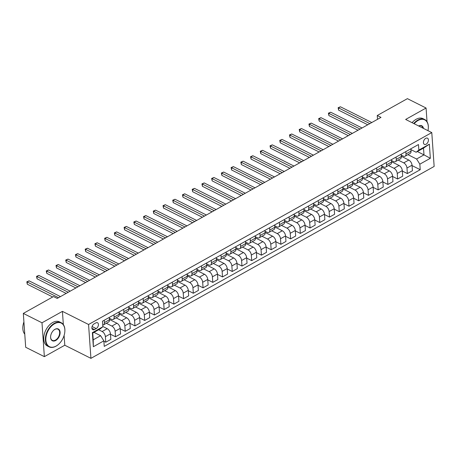 <?xml version="1.0" encoding="UTF-8"?>
<svg xmlns="http://www.w3.org/2000/svg" width="457" height="457" viewBox="0 0 457 457"><rect width="100%" height="100%" fill="white"/><g stroke="black" fill="none" stroke-linecap="round" stroke-linejoin="round"><path stroke-width="0.69" d="M425.718 138.345A3.456 2.194 116.7 0 0 423.53 141.499A3.456 2.194 116.7 0 0 424.37 144.366A3.456 2.194 116.7 0 0 426.124 144.206A3.456 2.194 116.7 0 0 428.312 141.059A3.456 2.194 116.7 0 0 427.472 138.185A3.456 2.194 116.7 0 0 425.718 138.345M90.926 358.351L434.15 166.439L431.785 132.581L88.561 324.493L90.926 358.351L64.791 345.224L64.106 335.444M63.346 324.607L62.42 311.366L41.993 322.791L44.358 356.649L64.791 345.224M44.358 356.649L25.689 347.269L23.324 313.411L41.993 322.791M23.324 313.411L53.48 296.547L57.216 298.421L380.984 117.386L377.248 115.512L377.516 119.323M94.49 329.543L96.204 328.589A3.348 2.125 116.7 0 0 98.324 325.538A3.348 2.125 116.7 0 0 97.512 322.756A3.348 2.125 116.7 0 0 95.81 322.916L94.096 323.87A3.348 2.125 116.7 0 0 91.977 326.921A3.348 2.125 116.7 0 0 92.788 329.703A3.348 2.125 116.7 0 0 94.49 329.543L91.897 328.24M103.853 340.853L93.348 346.732L92.365 332.639L102.871 326.761L100.14 328.92L92.742 333.056L93.217 339.825L100.614 335.695L103.853 340.853L104.242 346.389L420.229 169.707L412.06 165.605M417.361 151.547L423.987 154.877L423.513 148.102L416.121 152.238L418.852 150.079L418.469 144.543L102.482 321.225L102.871 326.761M418.852 150.079L429.363 144.201L430.345 158.293L419.84 164.172L420.229 169.707M427.032 121.722L426.078 108.023L407.404 98.649L377.248 115.512M426.078 108.023L405.645 119.448L431.785 132.581M62.42 311.366L88.561 324.493M416.121 152.238L410.946 149.633M405.827 151.61L405.987 153.94A4.324 2.439 60.8 0 1 405.113 156.214A4.324 2.439 60.8 0 1 403.257 156.1L401.217 155.077M396.099 157.048L396.259 159.379A4.324 2.439 60.8 0 1 395.385 161.652A4.324 2.439 60.8 0 1 393.528 161.544L391.489 160.516M386.371 162.486L386.531 164.823A4.324 2.439 60.8 0 1 385.651 167.091A4.324 2.439 60.8 0 1 383.8 166.982L381.761 165.954M376.642 167.93L376.802 170.261A4.324 2.439 60.8 0 1 375.922 172.535A4.324 2.439 60.8 0 1 374.072 172.42L372.032 171.398M366.914 173.369L367.074 175.699A4.324 2.439 60.8 0 1 366.194 177.973A4.324 2.439 60.8 0 1 364.343 177.859L362.304 176.836M357.185 178.807L357.345 181.143A4.324 2.439 60.8 0 1 356.466 183.411A4.324 2.439 60.8 0 1 354.615 183.303L352.576 182.274M347.451 184.251L347.617 186.582A4.324 2.439 60.8 0 1 346.737 188.85A4.324 2.439 60.8 0 1 344.886 188.741L342.841 187.713M337.723 189.689L337.889 192.02A4.324 2.439 60.8 0 1 337.009 194.294A4.324 2.439 60.8 0 1 335.158 194.179L333.113 193.157M327.995 195.128L328.16 197.458A4.324 2.439 60.8 0 1 327.281 199.732A4.324 2.439 60.8 0 1 325.43 199.618L323.385 198.595M318.266 200.566L318.432 202.902A4.324 2.439 60.8 0 1 317.552 205.17A4.324 2.439 60.8 0 1 315.701 205.062L313.656 204.033M308.538 206.01L308.704 208.341A4.324 2.439 60.8 0 1 307.824 210.614A4.324 2.439 60.8 0 1 305.973 210.5L303.928 209.472M298.809 211.448L298.975 213.779A4.324 2.439 60.8 0 1 298.095 216.052A4.324 2.439 60.8 0 1 296.245 215.938L294.199 214.916M289.081 216.886L289.247 219.217A4.324 2.439 60.8 0 1 288.367 221.491A4.324 2.439 60.8 0 1 286.516 221.377L284.471 220.354M279.353 222.325L279.518 224.661A4.324 2.439 60.8 0 1 278.639 226.929A4.324 2.439 60.8 0 1 276.788 226.821L274.743 225.792M269.624 227.769L269.79 230.1A4.324 2.439 60.8 0 1 268.91 232.373A4.324 2.439 60.8 0 1 267.059 232.259L265.014 231.231M259.896 233.207L260.062 235.538A4.324 2.439 60.8 0 1 259.182 237.811A4.324 2.439 60.8 0 1 257.331 237.697L255.286 236.675M250.168 238.645L250.333 240.976A4.324 2.439 60.8 0 1 249.453 243.25A4.324 2.439 60.8 0 1 247.603 243.135L245.558 242.113M240.439 244.084L240.605 246.42A4.324 2.439 60.8 0 1 239.725 248.688A4.324 2.439 60.8 0 1 237.874 248.579L235.829 247.551M230.711 249.528L230.876 251.858A4.324 2.439 60.8 0 1 229.997 254.132A4.324 2.439 60.8 0 1 228.146 254.018L226.101 252.989M220.982 254.966L221.148 257.297A4.324 2.439 60.8 0 1 220.268 259.57A4.324 2.439 60.8 0 1 218.417 259.456L216.372 258.433M211.254 260.404L211.42 262.735A4.324 2.439 60.8 0 1 210.54 265.009A4.324 2.439 60.8 0 1 208.689 264.9L206.644 263.872M201.526 265.843L201.691 268.179A4.324 2.439 60.8 0 1 200.812 270.447A4.324 2.439 60.8 0 1 198.955 270.338L196.916 269.31M191.797 271.287L191.963 273.617A4.324 2.439 60.8 0 1 191.083 275.891A4.324 2.439 60.8 0 1 189.227 275.777L187.187 274.748M182.069 276.725L182.234 279.056A4.324 2.439 60.8 0 1 181.355 281.329A4.324 2.439 60.8 0 1 179.498 281.215L177.459 280.192M172.34 282.163L172.506 284.494A4.324 2.439 60.8 0 1 171.626 286.768A4.324 2.439 60.8 0 1 169.77 286.659L167.73 285.631M162.612 287.602L162.772 289.938A4.324 2.439 60.8 0 1 161.898 292.206A4.324 2.439 60.8 0 1 160.041 292.097L158.002 291.069M152.884 293.046L153.044 295.376A4.324 2.439 60.8 0 1 152.17 297.65A4.324 2.439 60.8 0 1 150.313 297.536L148.274 296.513M143.155 298.484L143.315 300.815A4.324 2.439 60.8 0 1 142.441 303.088A4.324 2.439 60.8 0 1 140.585 302.974L138.545 301.951M133.427 303.922L133.587 306.259A4.324 2.439 60.8 0 1 132.713 308.526A4.324 2.439 60.8 0 1 130.856 308.418L128.817 307.39M123.698 309.366L123.858 311.697A4.324 2.439 60.8 0 1 122.984 313.965A4.324 2.439 60.8 0 1 121.128 313.856L119.088 312.828M113.97 314.804L114.13 317.135A4.324 2.439 60.8 0 1 113.256 319.409A4.324 2.439 60.8 0 1 111.399 319.294L109.36 318.272M93.982 332.365L100.614 335.695M98.655 329.754L102.145 331.508A4.324 2.439 60.8 0 1 105.39 336.666L105.778 342.202L103.882 341.253M102.854 326.492L107.206 328.68A4.324 2.439 60.8 0 1 110.445 333.839L110.834 339.374L105.778 342.202M106.327 323.282L111.874 326.07A4.324 2.439 60.8 0 1 115.118 331.228L115.507 336.763L110.474 334.238M109.446 319.477L116.935 323.236A4.324 2.439 60.8 0 1 120.174 328.4L120.562 333.936L115.507 336.763M116.055 317.844L121.602 320.625A4.324 2.439 60.8 0 1 124.847 325.79L125.235 331.325L120.202 328.8M119.174 314.033L126.663 317.798A4.324 2.439 60.8 0 1 129.902 322.962L130.291 328.497L125.235 331.325M125.784 312.399L131.33 315.187A4.324 2.439 60.8 0 1 134.575 320.346L134.964 325.887L129.931 323.356M128.903 308.595L136.392 312.359A4.324 2.439 60.8 0 1 139.631 317.518L140.019 323.053L134.964 325.887M135.512 306.961L141.059 309.749A4.324 2.439 60.8 0 1 144.303 314.907L144.692 320.443L139.659 317.918M138.631 303.157L146.12 306.921A4.324 2.439 60.8 0 1 149.359 312.08L149.747 317.615L144.692 320.443M145.24 301.523L150.787 304.311A4.324 2.439 60.8 0 1 154.032 309.469L154.42 315.004L149.388 312.479M148.359 297.718L155.848 301.477A4.324 2.439 60.8 0 1 159.093 306.641L159.476 312.177L154.42 315.004M154.969 296.079L160.516 298.867A4.324 2.439 60.8 0 1 163.76 304.031L164.149 309.566L159.116 307.041M158.088 292.274L165.577 296.039A4.324 2.439 60.8 0 1 168.822 301.197L169.204 306.738L164.149 309.566M164.697 290.641L170.244 293.428A4.324 2.439 60.8 0 1 173.489 298.587L173.877 304.128L168.844 301.597M167.816 286.836L175.305 290.601A4.324 2.439 60.8 0 1 178.55 295.759L178.933 301.294L173.877 304.128M174.425 285.202L179.972 287.99A4.324 2.439 60.8 0 1 183.217 293.148L183.605 298.684L178.573 296.159M177.545 281.398L185.034 285.162A4.324 2.439 60.8 0 1 188.278 290.321L188.661 295.856L183.605 298.684M184.154 279.764L189.701 282.546A4.324 2.439 60.8 0 1 192.945 287.71L193.334 293.245L188.301 290.721M187.273 275.959L194.762 279.718A4.324 2.439 60.8 0 1 198.007 284.882L198.389 290.418L193.334 293.245M193.882 274.32L199.429 277.108A4.324 2.439 60.8 0 1 202.674 282.272L203.062 287.807L198.035 285.282M197.001 270.515L204.49 274.28A4.324 2.439 60.8 0 1 207.735 279.438L208.118 284.979L203.062 287.807M203.611 268.882L209.157 271.669A4.324 2.439 60.8 0 1 212.402 276.828L212.791 282.369L207.764 279.838M206.73 265.077L214.219 268.842A4.324 2.439 60.8 0 1 217.463 274L217.846 279.535L212.791 282.369M213.339 263.443L218.886 266.231A4.324 2.439 60.8 0 1 222.131 271.389L222.519 276.925L217.492 274.4M216.458 259.639L223.947 263.398A4.324 2.439 60.8 0 1 227.192 268.562L227.575 274.097L222.519 276.925M223.067 258.005L228.614 260.787A4.324 2.439 60.8 0 1 231.859 265.951L232.247 271.487L227.22 268.962M226.186 254.201L233.676 257.959A4.324 2.439 60.8 0 1 236.92 263.123L237.309 268.659L232.247 271.487M232.796 252.561L238.348 255.349A4.324 2.439 60.8 0 1 241.587 260.513L241.976 266.048L236.949 263.518M235.915 248.757L243.404 252.521A4.324 2.439 60.8 0 1 246.649 257.679L247.037 263.221L241.976 266.048M242.53 247.123L248.077 249.91A4.324 2.439 60.8 0 1 251.316 255.069L251.704 260.604L246.677 258.079M245.643 243.318L253.132 247.083A4.324 2.439 60.8 0 1 256.377 252.241L256.765 257.777L251.704 260.604M252.258 241.684L257.805 244.472A4.324 2.439 60.8 0 1 261.044 249.631L261.433 255.166L256.406 252.641M255.372 237.88L262.861 241.639A4.324 2.439 60.8 0 1 266.105 246.803L266.494 252.338L261.433 255.166M261.987 236.246L267.534 239.028A4.324 2.439 60.8 0 1 270.773 244.192L271.161 249.728L266.134 247.203M265.1 232.442L272.589 236.2A4.324 2.439 60.8 0 1 275.834 241.365L276.222 246.9L271.161 249.728M271.715 230.802L277.262 233.59A4.324 2.439 60.8 0 1 280.501 238.754L280.889 244.289L275.862 241.759M274.828 226.998L282.317 230.762A4.324 2.439 60.8 0 1 285.562 235.921L285.951 241.462L280.889 244.289M281.443 225.364L286.99 228.152A4.324 2.439 60.8 0 1 290.229 233.31L290.618 238.845L285.591 236.32M284.557 221.559L292.046 225.324A4.324 2.439 60.8 0 1 295.291 230.482L295.679 236.018L290.618 238.845M291.172 219.926L296.719 222.713A4.324 2.439 60.8 0 1 299.958 227.872L300.346 233.407L295.319 230.882M294.285 216.121L301.774 219.88A4.324 2.439 60.8 0 1 305.019 225.044L305.407 230.579L300.346 233.407M300.9 214.487L306.447 217.269A4.324 2.439 60.8 0 1 309.686 222.433L310.075 227.969L305.048 225.444M304.014 210.683L311.503 214.442A4.324 2.439 60.8 0 1 314.747 219.606L315.136 225.141L310.075 227.969M310.629 209.043L316.175 211.831A4.324 2.439 60.8 0 1 319.414 216.989L319.803 222.53L314.776 220M313.742 205.239L321.231 209.003A4.324 2.439 60.8 0 1 324.476 214.162L324.864 219.697L319.803 222.53M320.357 203.605L325.904 206.393A4.324 2.439 60.8 0 1 329.143 211.551L329.531 217.086L324.504 214.562M323.47 199.8L330.959 203.565A4.324 2.439 60.8 0 1 334.204 208.723L334.593 214.259L329.531 217.086M330.085 198.167L335.632 200.954A4.324 2.439 60.8 0 1 338.877 206.113L339.26 211.648L334.233 209.123M333.199 194.362L340.688 198.121A4.324 2.439 60.8 0 1 343.932 203.285L344.321 208.82L339.26 211.648M339.814 192.723L345.361 195.51A4.324 2.439 60.8 0 1 348.605 200.674L348.988 206.21L343.961 203.685M342.927 188.918L350.416 192.683A4.324 2.439 60.8 0 1 353.661 197.847L354.049 203.382L348.988 206.21M349.542 187.284L355.089 190.072A4.324 2.439 60.8 0 1 358.334 195.23L358.716 200.772L353.689 198.241M352.655 183.48L360.145 187.244A4.324 2.439 60.8 0 1 363.389 192.403L363.778 197.938L358.716 200.772M359.271 181.846L364.817 184.634A4.324 2.439 60.8 0 1 368.062 189.792L368.445 195.328L363.418 192.803M362.384 178.041L369.873 181.806A4.324 2.439 60.8 0 1 373.118 186.964L373.506 192.5L368.445 195.328M368.999 176.408L374.546 179.19A4.324 2.439 60.8 0 1 377.79 184.354L378.173 189.889L373.146 187.364M372.112 172.603L379.601 176.362A4.324 2.439 60.8 0 1 382.846 181.526L383.234 187.062L378.173 189.889M378.727 170.964L384.274 173.751A4.324 2.439 60.8 0 1 387.519 178.916L387.902 184.451L382.875 181.926M381.841 167.159L389.335 170.924A4.324 2.439 60.8 0 1 392.574 176.082L392.963 181.623L387.902 184.451M388.456 165.525L394.003 168.313A4.324 2.439 60.8 0 1 397.247 173.471L397.63 179.013L392.603 176.482M391.569 161.721L399.064 165.485A4.324 2.439 60.8 0 1 402.303 170.644L402.691 176.179L397.63 179.013M398.184 160.087L403.731 162.875A4.324 2.439 60.8 0 1 406.976 168.033L407.358 173.569L402.331 171.044M401.297 156.283L408.792 160.047A4.324 2.439 60.8 0 1 412.031 165.206L412.42 170.741L407.358 173.569M407.912 154.649L416.595 159.007L423.987 154.877L430.345 158.293M104.242 320.243L104.402 322.573A4.324 2.439 60.8 0 1 103.528 324.847A4.324 2.439 60.8 0 1 102.751 325.03M109.297 317.415L109.463 319.746A4.324 2.439 60.8 0 1 108.583 322.019L103.528 324.847M119.026 311.977L119.191 314.307A4.324 2.439 60.8 0 1 118.312 316.581L113.256 319.409M128.754 306.533L128.92 308.869A4.324 2.439 60.8 0 1 128.04 311.137L122.984 313.965M138.482 301.094L138.648 303.425A4.324 2.439 60.8 0 1 137.768 305.699L132.713 308.526M148.211 295.656L148.376 297.987A4.324 2.439 60.8 0 1 147.497 300.26L142.441 303.088M157.939 290.218L158.105 292.549A4.324 2.439 60.8 0 1 157.225 294.822L152.17 297.65M167.673 284.774L167.833 287.11A4.324 2.439 60.8 0 1 166.954 289.378L161.898 292.206M177.402 279.336L177.562 281.666A4.324 2.439 60.8 0 1 176.682 283.94L171.626 286.768M187.13 273.897L187.29 276.228A4.324 2.439 60.8 0 1 186.41 278.502L181.355 281.329M196.858 268.459L197.018 270.79A4.324 2.439 60.8 0 1 196.139 273.058L191.083 275.891M206.587 263.015L206.747 265.351A4.324 2.439 60.8 0 1 205.873 267.619L200.812 270.447M216.315 257.577L216.475 259.907A4.324 2.439 60.8 0 1 215.601 262.181L210.54 265.009M226.044 252.138L226.204 254.469A4.324 2.439 60.8 0 1 225.33 256.743L220.268 259.57M235.772 246.694L235.932 249.031A4.324 2.439 60.8 0 1 235.058 251.299L229.997 254.132M245.5 241.256L245.66 243.587A4.324 2.439 60.8 0 1 244.786 245.86L239.725 248.688M255.229 235.818L255.389 238.148A4.324 2.439 60.8 0 1 254.515 240.422L249.453 243.25M264.957 230.379L265.117 232.71A4.324 2.439 60.8 0 1 264.243 234.984L259.182 237.811M274.686 224.935L274.846 227.272A4.324 2.439 60.8 0 1 273.972 229.54L268.91 232.373M284.414 219.497L284.574 221.828A4.324 2.439 60.8 0 1 283.7 224.101L278.639 226.929M294.142 214.059L294.302 216.39A4.324 2.439 60.8 0 1 293.428 218.663L288.367 221.491M303.871 208.62L304.031 210.951A4.324 2.439 60.8 0 1 303.157 213.225L298.095 216.052M313.599 203.176L313.759 205.513A4.324 2.439 60.8 0 1 312.885 207.781L307.824 210.614M323.328 197.738L323.493 200.069A4.324 2.439 60.8 0 1 322.613 202.342L317.552 205.17M333.056 192.3L333.222 194.631A4.324 2.439 60.8 0 1 332.342 196.904L327.281 199.732M342.784 186.862L342.95 189.192A4.324 2.439 60.8 0 1 342.07 191.466L337.009 194.294M352.513 181.418L352.678 183.754A4.324 2.439 60.8 0 1 351.799 186.022L346.737 188.85M362.241 175.979L362.407 178.31A4.324 2.439 60.8 0 1 361.527 180.584L356.466 183.411M371.969 170.541L372.135 172.872A4.324 2.439 60.8 0 1 371.255 175.145L366.194 177.973M381.698 165.103L381.863 167.433A4.324 2.439 60.8 0 1 380.984 169.707L375.922 172.535M391.426 159.659L391.592 161.995A4.324 2.439 60.8 0 1 390.712 164.263L385.651 167.091M401.155 154.22L401.32 156.551A4.324 2.439 60.8 0 1 400.441 158.825L395.385 161.652M419.84 164.172L416.595 159.007M410.883 148.782L411.049 151.113A4.324 2.439 60.8 0 1 410.169 153.386L405.113 156.214M92.742 333.056L92.365 332.639M93.217 339.825L93.348 346.732M429.363 144.201L423.513 148.102M58.519 297.696L27.152 281.94L29.099 280.849L60.461 296.604M52.704 296.981L27.311 284.225L27.152 281.94L26.814 281.809L29.099 280.849M27.311 284.225L26.814 281.809M68.247 292.257L36.88 276.496L38.828 275.411L70.189 291.166M66.168 293.417L37.04 278.787L36.88 276.496L36.543 276.371L38.828 275.411M37.04 278.787L36.543 276.371M77.976 286.813L46.608 271.058L48.556 269.973L79.918 285.728M75.896 287.979L46.768 273.343L46.608 271.058L46.271 270.932L48.556 269.973M46.768 273.343L46.271 270.932M87.704 281.375L56.337 265.62L58.285 264.529L89.646 280.29M85.625 282.54L56.497 267.905L56.337 265.62L56 265.488L58.285 264.529M56.497 267.905L56 265.488M97.432 275.937L66.065 260.176L68.013 259.09L99.38 274.846M95.353 277.096L66.225 262.467L66.065 260.176L65.728 260.05L68.013 259.09M66.225 262.467L65.728 260.05M54.577 323.727A13.184 8.357 116.7 0 0 45.86 340.197A13.184 8.357 116.7 0 0 56.137 346.052A13.184 8.357 116.7 0 0 58.085 344.715A13.184 8.357 116.7 0 0 64.865 331.216A13.184 8.357 116.7 0 0 54.577 323.727M58.005 344.778A13.504 8.563 -63.3 0 1 57.925 344.841A13.504 8.563 -63.3 0 1 55.931 346.217A13.504 8.563 -63.3 0 1 49.07 346.846A13.504 8.563 -63.3 0 1 45.791 335.632A13.504 8.563 -63.3 0 1 54.332 323.339A13.504 8.563 -63.3 0 1 61.192 322.705A13.504 8.563 -63.3 0 1 64.877 331.011A13.504 8.563 -63.3 0 1 64.871 331.114M54.966 329.308A6.592 4.176 -63.3 0 1 60.101 332.233A6.592 4.176 -63.3 0 1 55.743 340.471A6.592 4.176 -63.3 0 1 50.601 336.729A6.592 4.176 -63.3 0 1 53.989 329.977A6.592 4.176 -63.3 0 1 54.966 329.308M50.607 336.626A6.267 3.97 116.7 0 0 52.315 340.379A6.267 3.97 116.7 0 0 55.503 340.082A6.267 3.97 116.7 0 0 59.467 334.381A6.267 3.97 116.7 0 0 57.942 329.177A6.267 3.97 116.7 0 0 54.76 329.468A6.267 3.97 116.7 0 0 53.909 330.045M24.775 334.147A13.504 8.563 -63.3 0 1 23.918 321.957M49.07 346.846L47.425 346.023A13.504 8.563 -63.3 0 1 44.146 334.81A13.504 8.563 -63.3 0 1 52.686 322.511A13.504 8.563 -63.3 0 1 59.553 321.882L61.192 322.705M427.969 130.662A13.184 8.357 116.7 0 0 428.323 127.983A13.184 8.357 116.7 0 0 418.035 120.494A13.184 8.357 116.7 0 0 414.151 123.721M413.728 123.51A13.504 8.563 -63.3 0 1 417.789 120.105A13.504 8.563 -63.3 0 1 424.65 119.477A13.504 8.563 -63.3 0 1 428.335 127.783A13.504 8.563 -63.3 0 1 428.329 127.88M418.623 125.972A6.592 4.176 -63.3 0 1 423.49 128.411M422.976 128.154A6.267 3.97 116.7 0 0 421.405 125.943A6.267 3.97 116.7 0 0 418.692 126.006M412.083 122.682A13.504 8.563 -63.3 0 1 416.144 119.283A13.504 8.563 -63.3 0 1 423.011 118.654L424.65 119.477M107.161 270.493L75.793 254.738L77.741 253.652L109.109 269.407M105.081 271.658L75.953 257.028L75.793 254.738L75.456 254.612L77.741 253.652M75.953 257.028L75.456 254.612M116.889 265.054L85.522 249.299L87.47 248.208L118.837 263.969M114.81 266.22L85.682 251.584L85.522 249.299L85.185 249.174L87.47 248.208M85.682 251.584L85.185 249.174M126.618 259.616L95.25 243.861L97.198 242.77L128.566 258.525M124.538 260.776L95.41 246.146L95.25 243.861L94.913 243.73L97.198 242.77M95.41 246.146L94.913 243.73M136.346 254.178L104.979 238.417L106.927 237.332L138.294 253.087M134.267 255.337L105.139 240.708L104.979 238.417L104.642 238.291L106.927 237.332M105.139 240.708L104.642 238.291M146.074 248.734L114.707 232.979L116.655 231.893L148.022 247.648M143.995 249.899L114.867 235.269L114.707 232.979L114.37 232.853L116.655 231.893M114.867 235.269L114.37 232.853M155.803 243.295L124.435 227.54L126.383 226.449L157.751 242.21M153.723 244.461L124.595 229.825L124.435 227.54L124.098 227.415L126.383 226.449M124.595 229.825L124.098 227.415M165.531 237.857L134.164 222.102L136.112 221.011L167.479 236.766M163.452 239.017L134.324 224.387L134.164 222.102L133.827 221.971L136.112 221.011M134.324 224.387L133.827 221.971M175.26 232.419L143.892 216.658L145.84 215.573L177.207 231.328M173.18 233.578L144.052 218.949L143.892 216.658L143.555 216.532L145.84 215.573M144.052 218.949L143.555 216.532M184.988 226.975L153.621 211.22L155.569 210.134L186.936 225.889M182.909 228.14L153.78 213.51L153.621 211.22L153.284 211.094L155.569 210.134M153.78 213.51L153.284 211.094M194.716 221.536L163.349 205.781L165.297 204.69L196.664 220.451M192.637 222.702L163.509 208.066L163.349 205.781L163.012 205.65L165.297 204.69M163.509 208.066L163.012 205.65M204.445 216.098L173.077 200.343L175.025 199.252L206.393 215.007M202.365 217.258L173.237 202.628L173.077 200.343L172.74 200.212L175.025 199.252M173.237 202.628L172.74 200.212M214.173 210.66L182.806 194.899L184.754 193.814L216.121 209.569M212.094 211.82L182.966 197.19L182.806 194.899L182.469 194.773L184.754 193.814M182.966 197.19L182.469 194.773M223.901 205.216L192.54 189.461L194.482 188.375L225.849 204.13M221.822 206.381L192.7 191.751L192.54 189.461L192.197 189.335L194.482 188.375M192.7 191.751L192.197 189.335M233.63 199.778L202.268 184.022L204.21 182.931L235.578 198.692M231.55 200.943L202.428 186.307L202.268 184.022L201.925 183.891L204.21 182.931M202.428 186.307L201.925 183.891M243.358 194.339L211.997 178.584L213.939 177.493L245.306 193.248M241.279 195.499L212.157 180.869L211.997 178.584L211.654 178.453L213.939 177.493M212.157 180.869L211.654 178.453M253.087 188.901L221.725 173.14L223.667 172.055L255.035 187.81M251.007 190.061L221.885 175.431L221.725 173.14L221.382 173.014L223.667 172.055M221.885 175.431L221.382 173.014M262.815 183.457L231.453 167.702L233.396 166.616L264.763 182.372M260.736 184.622L231.613 169.987L231.453 167.702L231.111 167.576L233.396 166.616M231.613 169.987L231.111 167.576M272.543 178.019L241.182 162.264L243.124 161.172L274.491 176.933M270.464 179.184L241.342 164.549L241.182 162.264L240.839 162.132L243.124 161.172M241.342 164.549L240.839 162.132M282.272 172.58L250.91 156.82L252.852 155.734L284.22 171.489M280.192 173.74L251.07 159.11L250.91 156.82L250.567 156.694L252.852 155.734M251.07 159.11L250.567 156.694M292 167.142L260.639 151.381L262.581 150.296L293.948 166.051M289.921 168.302L260.798 153.672L260.639 151.381L260.296 151.256L262.581 150.296M260.798 153.672L260.296 151.256M301.734 161.698L270.367 145.943L272.309 144.858L303.677 160.613M299.649 162.863L270.527 148.228L270.367 145.943L270.024 145.817L272.309 144.858M270.527 148.228L270.024 145.817M311.463 156.26L280.095 140.505L282.038 139.414L313.405 155.174M309.383 157.425L280.255 142.79L280.095 140.505L279.753 140.373L282.038 139.414M280.255 142.79L279.753 140.373M321.191 150.821L289.824 135.061L291.766 133.975L323.133 149.73M319.112 151.981L289.984 137.351L289.824 135.061L289.481 134.935L291.766 133.975M289.984 137.351L289.481 134.935M330.919 145.377L299.552 129.622L301.494 128.537L332.862 144.292M328.84 146.543L299.712 131.913L299.552 129.622L299.209 129.497L301.494 128.537M299.712 131.913L299.209 129.497M340.648 139.939L309.28 124.184L311.223 123.093L342.59 138.854M338.568 141.104L309.44 126.469L309.28 124.184L308.938 124.058L311.223 123.093M309.44 126.469L308.938 124.058M350.376 134.501L319.009 118.746L320.951 117.655L352.318 133.41M348.297 135.66L319.169 121.031L319.009 118.746L318.672 118.614L320.951 117.655M319.169 121.031L318.672 118.614M360.105 129.063L328.737 113.302L330.685 112.216L362.047 127.971M358.025 130.222L328.897 115.592L328.737 113.302L328.4 113.176L330.685 112.216M328.897 115.592L328.4 113.176M369.833 123.619L338.466 107.863L340.414 106.778L371.775 122.533M367.754 124.784L338.626 110.154L338.466 107.863L338.129 107.738L340.414 106.778M338.626 110.154L338.129 107.738M107.206 328.68L102.145 331.508M116.935 323.236L111.874 326.07M126.663 317.798L121.602 320.625M136.392 312.359L131.33 315.187M146.12 306.921L141.059 309.749M155.848 301.477L150.787 304.311M165.577 296.039L160.516 298.867M175.305 290.601L170.244 293.428M185.034 285.162L179.972 287.99M194.762 279.718L189.701 282.546M204.49 274.28L199.429 277.108M214.219 268.842L209.157 271.669M223.947 263.398L218.886 266.231M233.676 257.959L228.614 260.787M243.404 252.521L238.348 255.349M253.132 247.083L248.077 249.91M262.861 241.639L257.805 244.472M272.589 236.2L267.534 239.028M282.317 230.762L277.262 233.59M292.046 225.324L286.99 228.152M301.774 219.88L296.719 222.713M311.503 214.442L306.447 217.269M321.231 209.003L316.175 211.831M330.959 203.565L325.904 206.393M340.688 198.121L335.632 200.954M350.416 192.683L345.361 195.51M360.145 187.244L355.089 190.072M369.873 181.806L364.817 184.634M379.601 176.362L374.546 179.19M389.335 170.924L384.274 173.751M399.064 165.485L394.003 168.313M408.792 160.047L403.731 162.875M110.445 333.839L105.39 336.666M109.463 319.746L104.402 322.573M119.191 314.307L114.13 317.135M120.174 328.4L115.118 331.228M128.92 308.869L123.858 311.697M129.902 322.962L124.847 325.79M138.648 303.425L133.587 306.259M139.631 317.518L134.575 320.346M148.376 297.987L143.315 300.815M149.359 312.08L144.303 314.907M158.105 292.549L153.044 295.376M159.093 306.641L154.032 309.469M167.833 287.11L162.772 289.938M168.822 301.197L163.76 304.031M177.562 281.666L172.506 284.494M178.55 295.759L173.489 298.587M187.29 276.228L182.234 279.056M188.278 290.321L183.217 293.148M197.018 270.79L191.963 273.617M198.007 284.882L192.945 287.71M206.747 265.351L201.691 268.179M207.735 279.438L202.674 282.272M216.475 259.907L211.42 262.735M217.463 274L212.402 276.828M226.204 254.469L221.148 257.297M227.192 268.562L222.131 271.389M235.932 249.031L230.876 251.858M236.92 263.123L231.859 265.951M245.66 243.587L240.605 246.42M246.649 257.679L241.587 260.513M255.389 238.148L250.333 240.976M256.377 252.241L251.316 255.069M265.117 232.71L260.062 235.538M266.105 246.803L261.044 249.631M274.846 227.272L269.79 230.1M275.834 241.365L270.773 244.192M284.574 221.828L279.518 224.661M285.562 235.921L280.501 238.754M294.302 216.39L289.247 219.217M295.291 230.482L290.229 233.31M304.031 210.951L298.975 213.779M305.019 225.044L299.958 227.872M313.759 205.513L308.704 208.341M314.747 219.606L309.686 222.433M323.493 200.069L318.432 202.902M324.476 214.162L319.414 216.989M333.222 194.631L328.16 197.458M334.204 208.723L329.143 211.551M342.95 189.192L337.889 192.02M343.932 203.285L338.877 206.113M352.678 183.754L347.617 186.582M353.661 197.847L348.605 200.674M362.407 178.31L357.345 181.143M363.389 192.403L358.334 195.23M372.135 172.872L367.074 175.699M373.118 186.964L368.062 189.792M381.863 167.433L376.802 170.261M382.846 181.526L377.79 184.354M391.592 161.995L386.531 164.823M392.574 176.082L387.519 178.916M401.32 156.551L396.259 159.379M402.303 170.644L397.247 173.471M411.049 151.113L405.987 153.94M412.031 165.206L406.976 168.033M92.085 326.521L96.204 328.589"/></g></svg>
